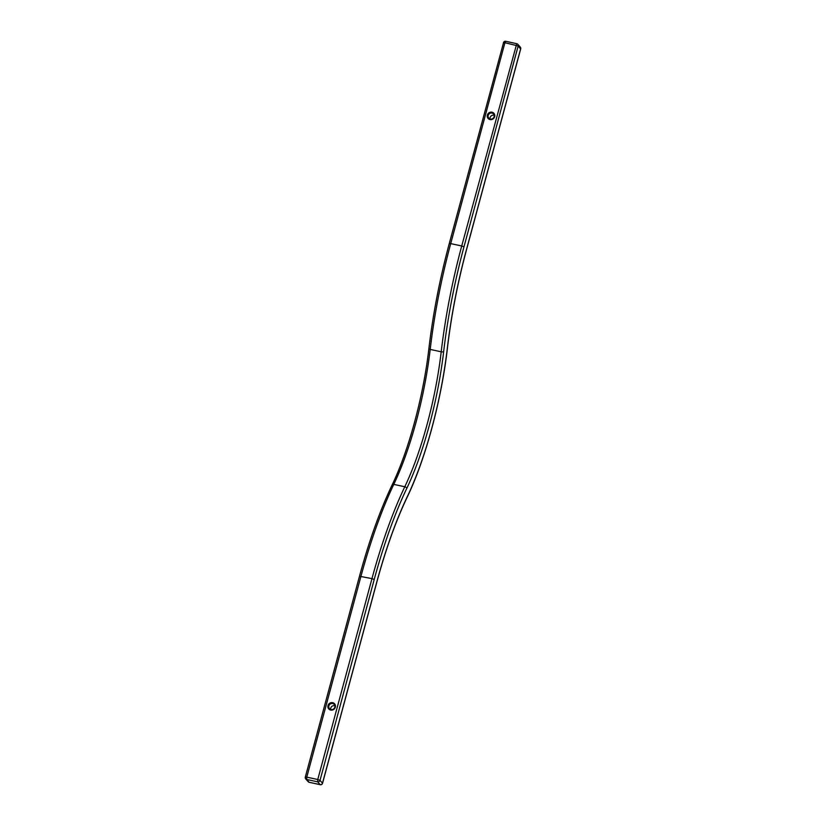 <?xml version="1.0" encoding="UTF-8"?>
<svg xmlns="http://www.w3.org/2000/svg" width="826" height="826" viewBox="0 0 826 826"><rect width="100%" height="100%" fill="white"/><g stroke="black" fill="none" stroke-linecap="round" stroke-linejoin="round"><path stroke-width="1.24" d="M466.401 249.844L520.659 48.775A1.941 1.838 -41.5 0 0 520.277 47.092L517.799 44.284A1.941 1.838 138.5 0 1 518.17 45.967L520.607 48.961M516.839 43.726A1.941 1.838 138.5 0 1 517.799 44.284A1.941 1.941 0 0 0 516.746 43.675L516.839 43.726M320.374 784.679L320.168 784.648A1.941 1.838 -41.5 0 0 322.501 783.193L320.013 780.384L374.209 579.501L371.968 578.644L359.496 576.228L305.3 777.111L306.766 777.142L360.962 576.269A202.225 53.36 -77.8 0 1 393.785 484.387A138.056 36.427 102.2 0 0 430.201 349.419A202.225 53.36 -77.8 0 1 450.717 243.608L461.724 245.983L516.746 43.675L505.749 41.3L504.923 42.735L518.17 45.967L463.975 246.84L461.724 245.983A202.225 53.36 102.2 0 0 441.208 351.793A138.056 36.427 -77.8 0 1 404.792 486.762A202.225 53.36 102.2 0 0 371.968 578.644L317.762 779.517L306.766 777.142L306.683 779.465A1.941 1.838 138.5 0 1 305.341 777.225L305.3 777.111A1.941 1.941 0 0 0 305.723 778.908L308.201 781.716A1.941 1.838 -41.5 0 0 309.161 782.274L309.358 782.315M516.642 43.685L505.749 41.3A1.941 1.941 0 0 0 503.457 42.694L504.923 42.735L450.717 243.608L449.303 243.68M503.499 42.807L449.261 243.567C439.804 278.796 433.01 313.828 428.88 348.644A1.941 0.64 -173.3 0 1 428.983 348.479M490.014 119.574A3.893 3.686 138.5 0 1 488.331 113.358A3.893 3.686 138.5 0 1 494.681 114.721A3.893 3.686 138.5 0 1 490.014 119.574M317.68 781.83L317.762 779.517L320.013 780.384A1.941 1.838 138.5 0 1 317.68 781.83L320.168 784.648L309.161 782.274L306.683 779.465L317.68 781.83M322.439 783.378L376.697 582.32A188.617 49.767 102.2 0 1 407.311 496.622A151.664 40.02 -77.8 0 0 447.32 348.345A188.617 49.767 102.2 0 1 466.453 249.659M330.689 710.061A3.893 3.686 138.5 0 1 329.006 703.835A3.893 3.686 138.5 0 1 335.356 705.208A3.893 3.686 138.5 0 1 330.689 710.061M334.86 705.807A3.149 2.984 -41.5 0 0 330.73 709.451M331.03 709.534A3.149 2.984 -41.5 0 0 334.2 704.454A3.149 2.984 -41.5 0 0 329.863 704.31A3.149 2.984 -41.5 0 0 331.03 709.534M494.185 115.32A3.149 2.984 -41.5 0 0 490.055 118.965M490.355 119.047A3.149 2.984 -41.5 0 0 493.525 113.978A3.149 2.984 -41.5 0 0 489.188 113.823A3.149 2.984 -41.5 0 0 490.355 119.047M374.209 579.501A200.284 52.854 -77.8 0 1 406.722 488.507A1.941 1.26 -154.5 0 0 404.792 486.762L393.785 484.387A1.941 1.26 -154.5 0 0 392.133 484.903C379.908 510.644 369.036 541.082 359.496 576.228L359.547 576.341M406.722 488.507A139.997 36.943 102.2 0 0 443.655 351.639A200.284 52.854 -77.8 0 1 463.975 246.84M447.362 347.994A1.941 0.64 -173.3 0 1 447.413 348.18C441.528 399.784 425.473 459.308 407.239 497.066A1.941 1.26 -154.5 0 0 407.311 496.622M520.277 47.092A1.941 1.941 0 0 1 520.7 48.889L466.504 249.772C457.645 282.771 451.285 315.573 447.413 348.18A1.941 0.64 -173.3 0 1 447.32 348.345M443.655 351.639A1.941 0.64 -173.3 0 1 441.208 351.793L430.201 349.419A1.941 0.64 -173.3 0 1 428.88 348.644C423.501 395.881 408.746 450.521 392.133 484.903M407.239 497.066C395.84 521.061 385.67 549.517 376.739 582.433L322.543 783.306A1.941 1.941 0 0 1 320.251 784.7L309.254 782.325A1.941 1.941 0 0 1 308.201 781.716"/></g></svg>
